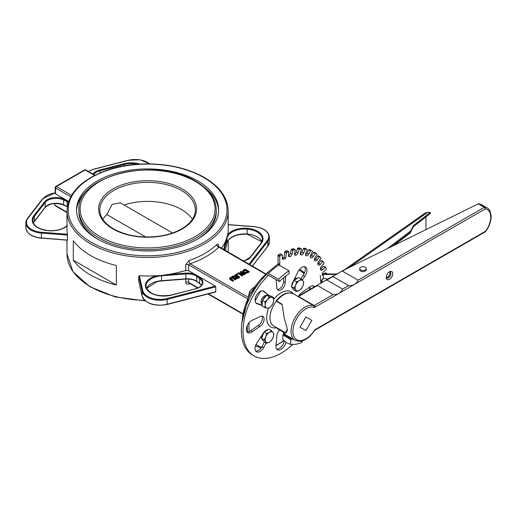 <?xml version="1.0" encoding="UTF-8"?>
<svg xmlns="http://www.w3.org/2000/svg" width="517" height="517" viewBox="0 0 517 517"><rect width="100%" height="100%" fill="white"/><g stroke="black" fill="none" stroke-linecap="round" stroke-linejoin="round"><path stroke-width="0.78" d="M55.203 187.522A1.196 0.691 0 0 0 55.552 188.007A1.196 0.691 -60 0 1 56.398 186.547A1.196 0.691 -120 0 0 55.797 186.488A1.196 1.196 0 0 0 55.203 187.522L55.203 193.371A1.196 0.691 180 0 0 55.552 193.862L68.638 201.417M66.984 210.923A80.607 46.536 0 0 0 147.591 257.46A80.607 46.536 0 0 0 228.204 210.923C227.803 197.791 219.854 186.637 204.344 177.467C188.414 168.542 169.395 164.018 147.293 163.883C132.947 163.947 119.556 166.06 107.122 170.216C81.473 179.451 68.089 193.022 66.984 210.923L66.984 229.451A80.607 46.536 0 0 0 67.41 234.233L67.41 240.088L41.405 237.949A17.914 10.34 180 0 1 25.85 227.7C26.69 233.587 31.886 237.09 41.438 238.208L41.483 232.249A17.313 9.997 180 0 1 27.957 218.258L43.163 198.612A17.313 9.997 180 0 1 55.203 192.931M247.255 228.262L247.171 229.096A17.914 10.34 180 0 1 262.41 239.319L260.923 243.313A0.595 0.446 37.7 0 1 261.395 243.19A18.509 10.689 0 0 0 247.255 228.262A18.509 10.689 0 0 0 227.654 234.847A80.607 46.536 0 0 0 228.204 229.451L228.204 210.923M221.347 248.225A80.607 46.536 0 0 0 225.619 241.135L227.654 234.847M261.886 241.717A17.914 10.34 0 0 0 247.171 233.968L247.171 229.096A17.914 10.34 180 0 0 228.21 235.461A17.914 10.34 180 0 0 227.06 237.982A0.595 0.485 -167 0 0 226.989 237.749M227.273 242.13L227.099 242.68M138.769 281.248L138.73 276.194L139.338 275.742A80.607 46.536 0 0 0 156.942 275.671L161.517 275.548L167.838 274.495A80.607 46.536 0 0 0 184.679 270.772L188.227 270.501A2.391 1.377 0 0 1 188.602 270.675L215.298 286.088L215.751 286.838L215.751 291.711L215.298 291.937M156.942 275.671A18.509 10.689 0 0 0 145.497 286.799L146.091 287.245L145.975 286.069A17.914 10.34 180 0 1 157.168 276.479A17.914 10.34 180 0 1 161.524 275.813L185.913 273.945A11.943 6.895 180 0 1 196.757 276.433L199.62 278.469A11.943 6.895 180 0 1 202.296 282.818C202.166 285.474 199.84 287.484 195.316 288.848L195.232 289.003M167.838 280.343L157.149 281.507M71.54 195.29L56.398 186.547L85.105 169.97A1.196 0.691 -60 0 1 85.706 169.912A1.196 1.196 0 0 0 84.51 169.912A1.196 0.691 60 0 1 85.105 169.97L94.585 175.444M54.705 203.549L54.705 205.075L55.203 205.76L66.984 212.565M185.777 264.581A2.391 1.377 180 0 1 188.602 264.82L190.14 263.767A2.391 1.002 71 0 1 188.918 260.633L185.777 264.581L185.777 270.688M218.581 246.551L218.581 245.646C218.478 243.979 217.89 243.61 216.804 244.535A2.391 1.674 -134 0 0 218.853 247.191L218.995 247.275M185.777 279.083L185.777 282.133C186.004 283.872 187.051 284.505 188.918 284.033A2.391 1.002 71 0 1 189.157 283.103M116.344 285.022L116.344 265.525A80.607 46.536 0 0 1 73.291 240.663L73.291 260.167A80.607 46.536 0 0 0 116.344 285.022L73.291 260.167M189.358 282.961L188.602 282.372L188.602 279.044M230.291 278.411L230.731 277.758L231.862 277.506L235.532 279.413L236.095 279.09L231.765 277.06L230.252 277.487L229.516 278.379L233.038 280.854L233.6 280.531L230.272 278.308M235.532 279.413L235.532 279.904L231.862 277.997L230.731 278.249L230.291 278.902M233.6 280.531L233.038 281.345L230.401 279.82L229.522 278.404M233.038 280.854L233.038 281.345M236.095 279.09L235.532 279.904M238.033 273.092L242.26 275.535L242.783 275.231L239.436 273.299L244.483 274.249L245.278 273.79L241.058 271.347L240.534 271.651L244.173 273.752L238.667 272.73L238.033 273.583L242.26 276.02L242.26 275.535M244.483 274.249L244.483 274.734L240.689 274.023M245.278 273.79L244.483 274.734M242.783 275.231L242.26 276.02M240.534 271.651L240.534 272.142L242.925 273.525M242.867 270.695L243.772 272.213L246.409 272.75L249.213 271.515L244.993 269.079L242.867 270.695L242.816 271.464M249.213 271.515L249.213 272L246.409 273.235L243.772 272.705L242.867 271.186M244.916 269.68L248.166 271.561L246.376 272.304L244.367 271.884L243.604 270.766L244.916 269.68L243.604 271.251M247.746 271.8L244.916 270.171M235.493 276.685L235.855 277.907L237.258 278.159L239.642 277.041L235.422 274.605L234.86 274.928L236.54 275.897L235.894 276.272L232.883 276.072L232.152 276.492L235.493 276.685L235.3 277.661M238.04 277.409L237.225 277.713L235.972 277.022L237.006 276.168L238.595 277.086L238.04 277.409M237.006 276.168L235.972 277.506M239.642 277.041L239.642 277.526L237.258 278.65L235.855 278.392L235.493 277.17M232.152 276.492L232.152 276.976L235.3 277.157M238.175 277.325L237.006 276.653M234.86 274.928L234.86 275.412L236.12 276.143M237.07 273.655L236.392 274.527L237.2 274.999L237.878 274.12L237.07 273.655M237.878 274.12L237.2 274.999M236.392 274.042L237.2 274.508M124.022 204.978A47.764 27.575 180 0 1 181.37 209.463A47.764 27.575 180 0 1 192.356 219.337M102.825 219.337A47.764 27.575 180 0 1 106.845 214.568L112.086 204.396L120.319 202.838L172.562 232.999M196.977 239.442A68.664 39.641 0 0 0 216.261 211.899L216.261 209.947C215.912 198.709 209.127 189.183 195.898 181.37C156.619 156.27 76.115 175.147 78.927 209.947A68.664 39.641 0 0 0 99.038 237.982A68.664 39.641 0 0 0 173.874 246.577A68.664 39.641 0 0 0 216.261 209.947M78.927 209.947L78.927 211.899A68.664 39.641 0 0 0 98.211 239.442M197.837 180.944A71.055 41.024 180 0 1 218.646 209.947A71.055 41.024 180 0 1 147.591 250.971A71.055 41.024 180 0 1 76.542 209.947A71.055 41.024 180 0 1 120.403 172.045A71.055 41.024 180 0 1 197.837 180.944M294.645 278.469A4.776 2.759 -60 0 1 296.532 278.379M261.686 338.176A4.776 2.759 -60 0 1 261.04 336.657M261.906 303.88A4.776 2.759 -60 0 1 261.02 301.76A4.776 2.759 -60 0 1 262.933 297.133A4.776 2.759 -60 0 1 266.513 295.55M145.697 236.999L106.845 214.568M203.465 186.553A71.055 41.024 180 0 1 218.626 210.923M76.561 210.923A71.055 41.024 180 0 1 91.722 186.553M293.313 293.753A20.299 11.723 120 0 0 273.667 299.401M268.582 308.287A20.299 11.723 120 0 0 276.724 327.694M278.056 255.534L279.742 256.503A0.595 0.343 -60 0 1 280.169 255.773L278.476 254.797A0.595 0.343 120 0 0 278.056 255.534L278.056 263.457A2.391 1.377 -60 0 1 277.81 264.607M279.742 256.503L279.742 264.433L278.056 263.457M279.574 265.383A2.391 1.377 120 0 0 279.742 264.433M266.804 273.157A3.58 1.273 45.5 0 1 268.478 273.435A57.322 33.094 -60 0 1 278.837 264.962A3.58 1.906 -123.6 0 0 277.047 264.782L266.804 273.157A3.58 1.273 45.5 0 0 266.785 274.249L268.472 275.225A53.736 31.026 120 0 0 254.144 355.942A53.736 31.026 120 0 0 292.583 344.516M325.594 273.047A0.595 0.343 120 0 0 325.115 272.911L326.802 273.887A0.595 0.343 -60 0 1 327.261 273.945M322.304 275.393A59.707 34.471 120 0 0 322.233 275.05A2.391 1.377 120 0 1 323.403 272.078L325.93 269.764A0.595 0.343 -60 0 0 326.214 268.995L325.742 267.399A0.595 0.343 -60 0 0 325.219 267.367L322.692 269.687L320.999 268.711A2.391 1.377 -60 0 1 320.437 269.111M321.6 260.652A0.595 0.343 120 0 0 321.044 260.73L322.731 261.705A0.595 0.343 -60 0 1 323.293 261.628L323.991 262.991A0.595 0.343 -60 0 1 323.784 263.76L321.387 266.404A2.391 1.377 120 0 0 320.508 269.376A59.707 34.471 120 0 1 320.63 269.674A2.391 1.377 120 0 0 321.018 270.158A2.391 1.377 120 0 0 322.692 269.687M322.731 261.705L320.34 264.355L318.646 263.379A2.391 1.377 -60 0 1 317.806 264.032M319.855 256.755L318.291 255.85A0.595 0.343 120 0 0 317.709 256.044L319.396 257.014A0.595 0.343 -60 0 1 319.978 256.826L320.895 257.938A0.595 0.343 -60 0 1 320.766 258.687L318.55 261.608A2.391 1.377 120 0 0 317.987 264.517A59.707 34.471 120 0 1 318.149 264.769A2.391 1.377 120 0 0 318.44 265.053A2.391 1.377 120 0 0 320.34 264.355M319.396 257.014L317.18 259.941L315.493 258.965A2.391 1.377 -60 0 1 314.388 259.896M315.835 253.072L314.187 252.122A0.595 0.343 120 0 0 313.593 252.419L315.28 253.395A0.595 0.343 -60 0 1 315.874 253.097L316.986 253.931A0.595 0.343 -60 0 1 316.94 254.648L314.95 257.783A2.391 1.377 120 0 0 314.711 260.574A59.707 34.471 120 0 1 314.911 260.768A2.391 1.377 120 0 0 315.073 260.891A2.391 1.377 120 0 0 317.18 259.941M315.28 253.395L313.289 256.535L311.602 255.56A2.391 1.377 -60 0 1 310.265 256.787M310.717 257.608L310.866 257.692A59.707 34.471 120 0 1 310.988 257.763L310.988 257.763A2.391 1.377 120 0 0 313.289 256.535M310.866 257.692A59.707 34.471 120 0 0 310.743 257.621L310.736 257.615A2.391 1.377 120 0 1 310.659 255.01L312.384 251.721A0.595 0.343 -60 0 0 312.339 251.055L309.373 249.543A0.595 0.343 120 0 0 308.778 249.931L307.053 253.227A2.391 1.377 -60 0 1 305.508 254.771M308.778 249.931L310.465 250.907A0.595 0.343 -60 0 1 311.066 250.519M310.465 250.907L308.746 254.202L307.053 253.227M305.702 255.372L306.452 255.805A2.391 1.377 120 0 0 308.746 254.202M306.452 255.805A59.707 34.471 120 0 0 306.174 255.728L305.825 255.527M305.495 248.464A0.595 0.343 120 0 0 305.373 248.393L307.059 249.368A0.595 0.343 -60 0 1 307.188 249.97L305.76 253.343A2.391 1.377 120 0 0 305.986 255.65A2.391 1.377 120 0 0 306.174 255.728M307.059 249.368L303.951 248.16A0.595 0.343 120 0 0 303.369 248.638L301.941 252.018A2.391 1.377 -60 0 1 300.215 253.879M303.369 248.638L305.056 249.614A0.595 0.343 -60 0 1 305.637 249.129M305.056 249.614L303.634 252.994L301.941 252.018M300.306 254.312L301.398 254.939A2.391 1.377 120 0 0 303.634 252.994M301.398 254.939A59.707 34.471 120 0 0 301.094 254.926L300.416 254.532M299.77 248.044A0.595 0.343 120 0 0 299.556 247.921L301.249 248.897A0.595 0.343 -60 0 1 301.456 249.427L300.364 252.819A2.391 1.377 120 0 0 300.707 254.81A2.391 1.377 120 0 0 301.094 254.926M301.249 248.897L299.711 248.974L298.025 247.998A0.595 0.343 120 0 0 297.462 248.567L296.37 251.96A2.391 1.377 -60 0 1 294.503 254.144M297.462 248.567L299.156 249.537A0.595 0.343 -60 0 1 299.711 248.974M299.156 249.537L298.057 252.936L296.37 251.96M294.528 254.377L295.924 255.185A2.391 1.377 120 0 0 298.057 252.936M295.924 255.185A59.707 34.471 120 0 0 295.608 255.23L294.606 254.648M293.624 248.851A0.595 0.343 120 0 0 293.339 248.69L295.026 249.666A0.595 0.343 -60 0 1 295.31 250.105L294.567 253.446A2.391 1.377 120 0 0 294.994 255.133A2.391 1.377 120 0 0 295.608 255.23M295.026 249.666L293.404 250.047L291.717 249.071A0.595 0.343 120 0 0 291.194 249.705L290.451 253.052A2.391 1.377 -60 0 1 288.486 255.547L290.153 256.529A2.391 1.377 120 0 0 292.137 254.028L290.451 253.052M291.194 249.705L292.88 250.68A0.595 0.343 -60 0 1 293.404 250.047M292.88 250.68L292.137 254.028M290.153 256.529A59.707 34.471 120 0 0 289.817 256.639L288.518 255.889M287.187 250.874A0.595 0.343 120 0 0 286.825 250.667L288.518 251.643A0.595 0.343 -60 0 1 288.874 251.986L288.499 255.217A2.391 1.377 120 0 0 288.977 256.594A2.391 1.377 120 0 0 289.817 256.639M288.518 251.643L286.845 252.328L285.158 251.359A0.595 0.343 120 0 0 284.68 252.044L284.072 257.24L285.765 258.216A59.707 34.471 120 0 0 283.852 259.12L282.282 258.209M284.68 252.044L286.366 253.02A0.595 0.343 -60 0 1 286.845 252.328M286.366 253.02L285.765 258.216M284.072 257.24A59.707 34.471 120 0 0 282.276 258.086A2.391 1.377 120 0 0 282.773 259.179A2.391 1.377 120 0 0 283.852 259.12M282.276 258.086L282.276 255.043A0.595 0.343 -60 0 0 281.855 254.797L280.169 255.773M262.184 305.605L257.317 303.828A7.167 4.136 -60 0 1 256.535 303.537A7.167 4.136 -60 0 1 256.535 295.265A7.167 4.136 -60 0 1 263.696 291.129A7.167 4.136 -60 0 1 264.336 291.659L269.073 295.601A5.971 3.445 -60 0 1 269.195 295.679M285.778 276.039L285.242 282.586A5.971 3.445 -60 0 1 282.637 288.596A5.971 3.445 -60 0 1 278.036 290.192A5.971 3.445 -60 0 1 276.795 287.458L276.078 279.613M292.965 288.725A5.971 3.445 -60 0 1 292.958 288.719L292.958 288.719A5.971 3.445 -60 0 1 291.853 287.122M293.003 281.733L297.689 272.414A7.167 4.136 -60 0 1 305.495 266.998A7.167 4.136 -60 0 1 304.72 276.453L302.329 280.098M298.988 295.763A5.971 3.445 -60 0 1 302.122 292.351L309.554 287.193A7.167 4.136 -60 0 1 314.149 286.14A7.167 4.136 -60 0 1 314.769 286.651M259.902 316.708A5.971 3.445 -60 0 1 262.888 316.41A5.971 3.445 -60 0 1 263.799 321.193A5.971 3.445 -60 0 1 259.902 326.453L252.464 331.61A7.167 4.136 -60 0 1 247.876 332.67A7.167 4.136 -60 0 1 246.99 326.279A7.167 4.136 -60 0 1 252.451 320.152L259.902 316.708M266.068 342.939L263.696 347.67A7.167 4.136 -60 0 1 256.529 351.806A7.167 4.136 -60 0 1 256.529 343.527L263.095 333.53A5.971 3.445 -60 0 1 264 332.211M264.226 331.94A5.971 3.445 -60 0 1 267.929 329.801A5.971 3.445 -60 0 0 264.245 331.933M285.882 342.306A7.167 4.136 -60 0 1 277.429 349.738A7.167 4.136 -60 0 1 276.039 345.246L276.782 336.218A5.971 3.445 -60 0 1 279.587 330.008M268.478 273.435L278.611 279.283L279.445 281.565A53.736 31.026 -60 0 1 289.158 273.616L288.971 270.811A57.322 33.094 120 0 0 278.611 279.283M278.837 264.962L288.971 270.811M268.472 275.225L279.445 281.565M282.153 254.771L280.466 253.795A0.595 0.343 120 0 0 280.169 253.821L278.476 254.797M286.825 250.667L285.158 251.359M293.339 248.69L291.717 249.071M299.556 247.921L298.025 247.998M305.373 248.393L303.951 248.16M312.365 251.068L310.672 250.092A0.595 0.343 120 0 0 310.652 250.079L309.373 249.543M324.049 266.423A0.595 0.343 120 0 0 323.526 266.391L320.999 268.711M266.785 274.249A53.736 31.026 120 0 0 252.451 354.966L254.144 355.942M262.817 290.825L269.073 295.601M262.92 290.845L264.336 291.659M255.889 303.001L257.317 303.828M262.203 305.23A5.971 3.445 -60 0 1 261.415 304.972L255.825 302.923M261.415 304.972L262.19 305.418L261.415 304.972M267.386 294.625A5.971 3.445 -60 0 1 268.116 295.336M283.885 277.551L283.555 281.61L285.242 282.586M283.555 281.61A5.971 3.445 -60 0 1 277.312 289.494M304.552 266.688A7.167 4.136 -60 0 1 303.033 275.483L300.9 278.721M303.033 275.483L304.72 276.453M313.205 285.823A7.167 4.136 -60 0 1 313.813 287.206M261.919 316.133A5.971 3.445 -60 0 1 258.209 325.484L250.777 330.634L252.464 331.61M250.777 330.634A7.167 4.136 -60 0 1 247.132 332.004M258.209 325.484L259.902 326.453M264.381 341.963L262.003 346.694L263.696 347.67M262.003 346.694A7.167 4.136 -60 0 1 255.786 351.14M284.247 341.091A7.167 4.136 -60 0 1 276.685 349.072M313.593 252.419L311.602 255.56M317.709 256.044L315.493 258.965M321.044 260.73L318.646 263.379M325.115 272.911L323.732 273.932M386.535 277.455A3.283 1.894 120 0 0 387.647 277.138A3.283 1.894 120 0 0 389.689 271.994M490.762 216.966A1.312 0.763 -0.4 0 0 491.15 216.416A1.312 0.756 0 0 0 491.15 216.423C490.62 211.498 489.276 208.681 487.124 207.95A17.578 10.146 120 0 0 484.791 207.181A1.312 1.04 97.1 0 1 485.237 208.913A16.26 9.39 -60 0 1 490.762 216.966A1.312 0.756 0 0 0 491.15 216.429A1.312 1.312 0 0 0 491.15 216.416L491.15 216.629A1.312 0.756 180 0 1 490.762 217.166A16.26 9.39 -60 0 1 485.534 231.222L485.65 231.474C489.16 226.672 490.995 221.728 491.15 216.642A1.312 0.75 -179.6 0 1 490.762 217.166L490.762 216.966M478.29 203.821L484.313 207.304A1.312 0.756 -60 0 1 484.791 207.181L478.807 203.724L478.29 203.821L341.608 271.212L342.435 271.121L358.1 280.169C356.355 284.001 353.201 285.823 348.632 285.636L332.967 276.589L333.174 276.026L325.426 280.498L326.944 280.065L342.609 289.113C340.865 292.945 337.711 294.768 333.142 294.58L317.477 285.533L317.684 284.97L325.426 280.498M389.508 271.774L389.508 271.774A4.595 2.656 120 0 0 386.257 277.403A4.595 2.656 120 0 0 389.508 279.283A4.595 2.656 120 0 0 392.758 273.648A4.595 2.656 120 0 0 389.508 271.774L389.508 271.774M311.835 320.372L305.922 330.609L300.009 327.196L305.922 316.96L311.835 320.372L305.922 316.96M366.269 268.594L366.269 269.712A3.283 1.894 180 0 1 362.979 271.606A3.283 1.894 180 0 1 359.696 269.712L359.696 268.594A3.283 1.894 0 0 0 362.979 270.488A3.283 1.894 0 0 0 366.269 268.594A3.283 1.894 0 0 0 364.239 266.837A3.283 1.894 0 0 0 360.659 267.25A3.283 1.894 0 0 0 359.696 268.594M485.256 231.823A1.312 0.756 60 0 0 485.534 231.222L315.338 329.484A1.312 0.756 60 0 1 315.066 330.085L485.256 231.823A1.312 1.312 0 0 0 485.65 231.474M478.807 203.724L481.327 204.603L487.124 207.95M326.944 280.065L341.608 271.212M283.381 331.539L283.995 333.879C284.848 334.292 286.017 333.019 287.517 330.059A19.704 11.374 120 0 1 287.504 329.775L284.104 317.503L282.14 304.274L276.601 301.081A19.704 11.374 -60 0 1 283.626 294.826A19.704 11.374 -60 0 1 293.482 293.85L297.417 296.125L298.509 296.041L317.684 284.97M287.387 329.458C286.101 331.895 285.08 332.929 284.337 332.56L283.807 331.785M283.193 332.095L277.655 328.896A1.312 1.008 88.3 0 1 277.06 327.888M282.172 304.681L276.143 301.198L276.601 301.081M285.08 332.521L273.706 325.956A17.985 10.385 -60 0 1 276.349 301.321M389.004 272.11A3.283 1.894 -60 0 1 390.219 272.149A3.283 1.894 -60 0 1 390.723 274.779A3.283 1.894 -60 0 1 388.577 277.674A3.283 1.894 -60 0 1 386.936 277.836A3.283 1.894 -60 0 1 386.296 276.802M297.921 296.461L313.606 305.631A19.704 11.374 120 0 0 304.991 307.163A19.704 11.374 120 0 0 292.118 324.521A19.704 11.374 120 0 0 295.142 340.315L283.995 333.879M333.142 294.58L314.174 305.528L298.516 296.48L298.509 296.041M413.393 226.685L410.181 233.051L410.698 230.963L413.393 225.612L430.37 212.377L430.37 213.45L413.393 226.685L413.393 225.612M430.37 212.377L427.662 212.364L425.116 213.088L344.807 269.525M425.969 216.882L425.969 229.561M394.077 245.252L410.181 233.051M322.233 274.184L323.015 274.417L322.272 274.016M327.765 279.148L323.468 278.178L320.934 281.145A0.659 0.381 -0 0 0 321.348 281.468L323.468 278.178L323.015 274.417L336.606 274.456M283.581 333.413L282.87 334.951L282.87 339.908L286.773 342.855L290.67 344.412L295.995 344.283L301.327 342.765L302.755 340.386M282.87 334.951L290.67 339.456L290.67 344.412M301.327 341.117L301.327 342.765M290.67 339.456L293.023 339.087M284.027 333.898A9.552 5.513 0 0 0 286.773 337.2A9.552 5.513 0 0 0 292.493 338.784M284.247 334.021A9.552 5.513 0 0 0 291.265 338.073M271.761 297.32L273.428 297.449L273.68 300.551A5.971 3.445 120 0 0 271.761 297.32A5.971 3.445 120 0 0 267.541 299.498L269.338 296.745L271.761 297.32M273.176 303.221L271.38 305.967A5.971 3.445 120 0 0 273.68 300.551L273.176 303.221M268.834 308.287L267.166 308.151A5.971 3.445 120 0 0 271.38 305.967L268.834 308.287M265.247 304.914L264.995 301.812L267.541 299.498A5.971 3.445 120 0 0 265.247 304.914A5.971 3.445 120 0 0 267.166 308.151L264.743 307.583L265.247 304.914M264.743 307.583L262.164 306.09L262.287 303.208L262.416 300.325L264.995 301.812M262.416 300.325L266.759 295.259L269.338 296.745M266.759 295.259L270.85 295.963L273.428 297.449M262.216 304.965A5.971 3.445 -60 0 1 262.41 300.506M262.539 300.183A5.971 3.445 -60 0 1 266.307 295.789M267.463 295.381A5.971 3.445 -60 0 1 269.073 295.614L269.176 295.672M295.659 285.171L296.5 281.81L299.317 280.621A5.971 3.445 120 0 0 295.659 285.171A5.971 3.445 120 0 0 295.659 290.043L294.063 288.092L295.659 285.171M301.379 278.999L302.975 280.951A5.971 3.445 120 0 0 299.317 280.621L301.379 278.999L298.8 277.506L293.921 280.324L296.5 281.81M303.815 282.463L302.975 285.823A5.971 3.445 120 0 0 302.975 280.951L303.815 282.463M299.317 290.373L296.5 291.562L295.659 290.043A5.971 3.445 120 0 0 299.317 290.373A5.971 3.445 120 0 0 302.975 285.823L301.379 288.751L299.317 290.373M294.063 288.092L291.485 286.605L293.921 290.076L296.5 291.562M291.485 286.605L293.921 280.324M291.717 286.011A5.971 3.445 -60 0 1 293.85 280.518M294.095 280.22A5.971 3.445 -60 0 1 297.779 278.094M265.803 336.884L266.649 333.523L269.46 332.334A5.971 3.445 120 0 0 265.803 336.884A5.971 3.445 120 0 0 265.803 341.756L264.206 339.805L265.803 336.884M271.522 330.706L273.118 332.657A5.971 3.445 120 0 0 269.46 332.334L271.522 330.706L268.943 329.219L264.071 332.03L266.649 333.523M273.958 334.176L273.118 337.536A5.971 3.445 120 0 0 273.118 332.657L273.958 334.176M269.46 342.086L266.649 343.275L265.803 341.756A5.971 3.445 120 0 0 269.46 342.086A5.971 3.445 120 0 0 273.118 337.536L271.522 340.457L269.46 342.086M264.206 339.805L261.634 338.318L262.849 340.05L264.071 341.782L266.649 343.275M261.634 338.318L264.071 332.03M263.127 340.444L263.101 340.432A5.971 3.445 -60 0 1 261.996 338.835M261.861 337.724A5.971 3.445 -60 0 1 263.993 332.231M254.009 287.329L251.346 289.417L249.44 291.943L248.561 296.351M249.44 291.943L250.551 292.583M68.632 201.436A12.537 7.238 0 0 0 67.475 200.822L67.1 201.578A11.943 6.895 180 0 1 68.354 202.257M67.475 200.822L63.946 199.168L63.565 199.924L67.1 201.578L67.3 206.761M63.946 199.168A12.537 7.238 0 0 0 44.591 201.83A0.595 0.446 37.7 0 1 45.134 202.464A11.943 6.895 180 0 1 63.565 199.924L63.688 205.068L67.223 206.722M44.591 201.83L33.838 215.731A0.595 0.446 37.7 0 1 34.38 216.358L45.134 202.464L45.134 207.336A0.595 0.446 37.7 0 1 44.863 207.685M33.838 215.731A18.509 10.689 0 0 0 48.294 230.685L48.372 230.685M48.294 230.685L49.005 230.737L48.346 230.576C38.646 229.302 33.476 225.974 32.823 220.578A17.914 10.34 180 0 1 34.38 216.358L34.38 221.231A0.595 0.446 37.7 0 1 34.122 221.58M49.005 230.737A18.509 10.689 0 0 0 66.984 225.948M67.41 234.233L41.483 232.249M67.333 206.561A11.943 6.895 0 0 0 67.1 206.451L63.565 204.797A11.943 6.895 0 0 0 45.134 207.336L34.38 221.231A17.914 10.34 0 0 0 33.346 222.976M41.483 238.098L67.449 240.198M42.614 198.955A0.595 0.446 37.7 0 1 43.163 198.612M55.203 192.815L42.691 198.735L27.479 218.381L25.85 222.827A17.914 10.34 0 0 1 27.407 218.607A0.595 0.446 37.7 0 1 27.957 218.258M25.85 227.7L25.85 222.827A17.914 10.34 0 0 0 41.405 233.077L67.481 235.073M93.758 174.565A11.943 6.895 180 0 1 100.001 170.784L99.762 169.983A12.537 7.238 0 0 0 93.066 174.164M100.001 172.917L100.001 170.784L124.074 164.574L123.828 163.773L99.762 169.983M140.049 164.083A18.509 10.689 0 0 0 123.828 163.773M124.074 165.918L124.074 164.574A17.914 10.34 180 0 1 137.328 164.264M88.491 171.521A17.313 9.997 180 0 1 94.178 169.156L93.945 169.221M94.178 169.156L127.977 160.438M128.21 160.373A17.313 9.997 180 0 1 149.607 163.895M267.548 246.519A0.595 0.446 -142.3 0 0 267.819 246.17L252.367 266.132M249.756 264.626L267.819 241.29A17.914 10.34 0 0 0 269.376 237.07L269.376 241.95A17.914 10.34 180 0 1 267.819 246.17L267.819 241.29A0.595 0.446 -142.3 0 0 267.276 240.663L249.045 264.213M260.846 243.539A0.595 0.446 37.7 0 1 260.923 243.313L250.163 257.207A0.595 0.446 37.7 0 1 250.635 257.091L261.395 243.19M250.092 257.434A0.595 0.446 37.7 0 1 250.163 257.207L245.426 260.271L243.242 260.865M243.397 260.956A12.537 7.238 0 0 0 250.635 257.091M225.619 241.135L223.68 249.569M224.307 249.937L227.06 237.982L227.06 242.861L225.296 250.506M247.171 233.968A17.914 10.34 0 0 0 228.21 240.34A17.914 10.34 0 0 0 227.06 242.861A0.595 0.485 -167 0 1 227.021 243.029M253.821 226.821L253.744 226.672A17.313 9.997 180 0 1 267.276 240.663M228.204 224.714L253.744 226.672M138.73 276.194L142.194 291.265A0.595 0.485 -13 0 1 142.789 290.735L139.338 275.742M215.751 291.711L167.262 304.222A17.914 10.34 180 0 1 142.194 296.144L142.194 291.265A17.914 10.34 0 0 0 167.262 299.349L167.017 298.548A17.313 9.997 180 0 1 142.789 290.735M215.298 286.088L167.017 298.548M167.017 304.397L167.262 299.349L215.751 286.838M142.24 296.325A0.595 0.485 -13 0 1 142.194 296.144L138.73 281.067M146.059 287.103A17.914 10.34 180 0 1 145.975 286.069M145.497 286.799A18.509 10.689 0 0 0 171.398 295.149L171.159 295.207M171.398 295.149L195.316 288.848L171.25 295.058C158.079 297.094 149.691 294.457 146.078 287.155M195.465 288.938A12.537 7.238 0 0 0 200.085 277.765A0.595 0.381 125.4 0 0 199.62 278.469L199.62 283.348L196.757 281.306L196.757 276.433A0.595 0.381 125.4 0 1 197.216 275.729A12.537 7.238 0 0 0 185.836 273.118L185.913 278.818L161.524 280.692L161.517 275.548M200.085 277.765L197.216 275.729M185.836 273.118L167.838 274.495M164.464 280.718L185.881 279.077C190.34 278.825 194.004 279.658 196.874 281.578A0.595 0.381 -54.6 0 1 196.757 281.306A11.943 6.895 0 0 0 185.913 278.818L185.836 278.967M161.517 280.88L161.524 280.692A17.914 10.34 0 0 0 157.168 281.358A17.914 10.34 0 0 0 146.518 288.415M196.874 281.578L199.736 283.62A0.595 0.381 -54.6 0 1 199.62 283.348A11.943 6.895 0 0 1 201.481 285.197M55.552 193.862L55.552 188.007L70.7 196.757M66.984 212.164L54.705 205.075M144.67 300.332A80.607 46.536 180 0 1 66.984 253.828L66.984 240.166M216.804 244.535A80.607 46.536 180 0 1 188.918 260.633M188.918 284.033A80.607 46.536 0 0 0 190.069 283.626M185.777 282.133A2.391 1.377 180 0 1 188.602 282.372L198.089 287.853M188.602 270.675L188.602 264.82L247.417 298.781M218.581 245.646A2.391 1.377 0 0 0 218.31 246.15M248.128 297.243L190.14 263.767A82.998 47.919 0 0 0 218.853 247.191L265.492 274.113M242.693 313.606L208.448 293.837M230.731 277.758L230.731 278.249M230.401 279.335L230.401 279.82M231.862 277.506L231.862 277.997M232.896 277.894L232.896 278.385M243.772 272.213L243.772 272.705M244.489 269.926L244.489 270.417M246.409 272.75L246.409 273.235M248.257 272.071L248.257 272.556M236.515 276.453L236.515 276.938M238.557 277.668L238.557 278.159M237.258 278.159L237.258 278.65M235.855 277.907L235.855 278.392M112.971 228.96A48.96 28.267 0 0 0 194.89 216.287A48.96 28.267 0 0 0 134.924 181.667A48.96 28.267 0 0 0 112.971 228.96M99.826 209.947A47.764 27.575 180 0 1 129.315 184.466A47.764 27.575 180 0 1 181.37 190.45A47.764 27.575 180 0 1 195.361 209.947C195.29 216.39 191.536 222.194 184.084 227.364C177.221 231.913 168.658 234.899 158.389 236.314C141.186 238.272 126.251 235.797 113.572 228.902C104.524 223.467 99.943 217.153 99.826 209.947M195.303 181.428A67.469 38.956 180 0 1 165.059 246.603A67.469 38.956 180 0 1 82.423 198.89A67.469 38.956 180 0 1 195.303 181.428M203.75 177.525A79.411 45.851 180 0 1 168.148 254.235A79.411 45.851 180 0 1 70.887 198.082A79.411 45.851 180 0 1 203.75 177.525M242.273 320.094A44.184 25.507 -60 0 1 266.649 273.693M304.507 272.892L300.571 269.674A44.184 25.507 120 0 0 299.705 269.215M247.236 325.665A44.184 25.507 120 0 0 247.721 332.024M255.553 345.686A44.184 25.507 120 0 0 256.387 346.203L255.54 345.718M283.697 340.638A42.989 24.822 -60 0 1 279.322 343.527A42.989 24.822 -60 0 1 276.046 345.22M261.692 347.204A42.989 24.822 -60 0 1 256.051 344.445M249.343 331.559A42.989 24.822 -60 0 1 249.052 322.705M255.114 301.172A42.989 24.822 -60 0 1 260.936 291.084M298.884 270.262A42.989 24.822 -60 0 1 304.093 273.777M309.547 287.2A42.989 24.822 -60 0 1 309.702 289.578M280.169 253.821L281.855 254.797M310.652 250.079L312.339 251.055M323.526 266.391L325.219 267.367M358.1 280.169L484.313 207.304A1.312 0.756 60 0 1 485.237 208.913L315.105 307.137A2.63 1.519 120 0 1 313.961 307.337A1.312 1.066 -71.7 0 0 313.606 305.631A1.312 0.756 -60 0 0 314.174 305.528A1.312 0.756 60 0 1 315.105 307.137M315.338 329.484A2.63 1.519 120 0 0 314.162 330.647A18.392 10.618 -60 0 1 296.487 339.566A18.392 10.618 -60 0 1 296.312 319.222A18.392 10.618 -60 0 1 313.961 307.337M348.632 285.636L342.609 289.113M342.435 271.121L347.863 267.987M297.941 296.584A1.312 0.756 -60 0 0 298.516 296.48L317.477 285.533M315.066 330.085L314.162 330.647M410.698 230.963L387.685 248.399M392.06 246.247L410.181 232.514M350.015 266.927L427.662 212.364M321.348 283.167L321.348 281.468L323.299 281.914M320.249 275.445L320.934 283.4M67.352 225.244C63.274 229.199 57.174 230.996 49.05 230.627M33.359 223.014L45.063 207.563C49.755 203.284 55.965 202.451 63.688 205.068M149.962 163.902L140.107 159.785L128.061 160.283L94.029 169.065L88.31 171.418M252.432 266.171L267.748 246.389L269.376 241.95M225.309 250.512L227.047 242.945L228.146 240.554C231.9 235.998 238.253 233.891 247.21 234.22L261.867 241.756M228.204 224.604L253.789 226.569C263.34 227.68 268.536 231.183 269.376 237.07M138.737 281.158L142.207 296.228C146.014 303.873 154.331 306.626 167.165 304.487L215.576 291.995M201.443 285.255L199.736 283.62M158.603 281.306L157.078 281.616L146.537 288.454M94.954 175.257L85.706 169.912M228.204 252.18L228.204 240.476M265.77 273.874L218.297 246.299M189.06 283.045L197.701 288.034M207.963 293.96L242.622 313.968M229.516 278.379L229.516 278.87M84.51 169.912L55.797 186.488M145.238 300.849L115.226 296.926L89.919 286.735L72.987 271.69L66.984 253.828M241.82 323.009L248.981 295.504L267.548 272.44M300.571 269.674L299.731 269.189M275.981 345.686L283.93 340.832M310.058 289.371L309.922 286.916M256.387 346.203L261.13 348.006M287.064 250.667L288.757 251.643M293.514 248.709L295.207 249.685M299.686 247.953L301.372 248.929M305.444 248.418L307.13 249.388M314.168 252.109L315.855 253.084M318.233 255.805L319.926 256.781M321.516 260.555L323.203 261.531M323.946 266.274L325.632 267.25M325.471 272.84L327.158 273.816M276.046 300.913C282.011 293.811 287.827 291.459 293.482 293.85M314.33 330.835C308.067 339.663 301.676 342.823 295.142 340.315M337.556 273.978L322.291 273.932M265.486 296.306L264.607 295.795M261.906 302.51L261.027 301.999M295.343 279.064L294.567 278.618M261.906 336.981L261.124 336.528"/></g></svg>
